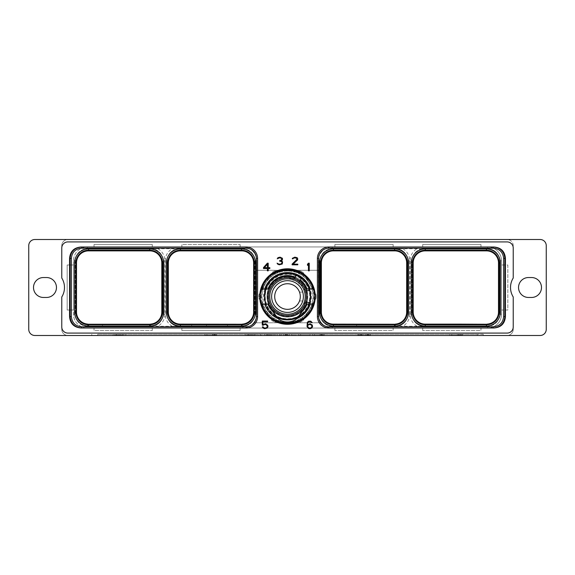 <?xml version="1.0" encoding="UTF-8"?>
<svg xmlns="http://www.w3.org/2000/svg" width="575" height="575" viewBox="0 0 575 575"><rect width="100%" height="100%" fill="white"/><g stroke="black" fill="none" stroke-linecap="round" stroke-linejoin="round"><path stroke-width="0.43" stroke-dasharray="2.88 2.16" d="M214.094 334.283L212.498 334.283L212.498 335.189L214.094 335.189L204.865 335.189L212.498 335.189L212.498 334.283L214.094 334.283L214.094 335.189L216.337 335.189L214.094 335.189L214.094 334.283L216.66 334.283L214.094 334.283M97.707 334.283L477.293 334.283L97.707 334.283L97.707 335.491L91.77 335.491L91.77 334.283L91.77 335.491L483.23 335.491L97.707 335.491L97.707 334.283M483.23 334.283L477.293 334.283L483.23 334.283L483.23 335.491L483.23 334.283M212.498 334.283L204.865 334.283L212.498 334.283M368.719 334.283L357.902 334.283L370.343 334.283L359.964 334.283L370.343 334.283L368.719 334.283L368.719 335.189L370.005 335.189L368.719 335.189L368.719 334.283M120.728 334.283L113.009 334.283L125.81 334.283L120.728 334.283L120.728 335.189L113.009 335.189L120.728 335.189M457.355 334.283L449.729 334.283L462.458 334.283L457.355 334.283L457.355 335.189L449.729 335.189L458.951 335.189L451.792 335.189L458.57 335.189L457.341 335.189L457.341 334.283L460.395 334.283L451.792 334.283L457.341 334.283M252.921 334.283L245.202 334.283L258.002 334.283L252.921 334.283L252.921 335.189L245.202 335.189L252.921 335.189M262.049 334.283L260.295 334.283L262.049 334.283L262.049 335.189L260.295 335.189L262.049 335.189L262.049 334.283M272.061 334.283L264.342 334.283L277.143 334.283L272.061 334.283L272.061 335.189L264.342 335.189L272.061 335.189M281.189 334.283L279.436 334.283L281.189 334.283L279.436 334.283L281.189 334.283L281.189 335.189L279.436 335.189L281.189 335.189L279.436 335.189L281.189 335.189L281.189 334.283M285.265 334.283L289.347 334.283L283.518 334.283L285.265 334.283L285.265 335.189L283.518 335.189L289.347 335.189L285.265 335.189L285.265 334.283M296.254 334.283L291.676 334.283L296.254 334.283L296.254 335.189L291.676 335.189L296.254 335.189L296.254 334.283M298.583 334.283L310.062 334.283L298.583 334.283L298.583 335.189L310.062 335.189L298.583 335.189L298.583 334.283M322.402 334.283L312.39 334.283L324.178 334.283L322.402 334.283L322.402 335.189L322.898 335.189L322.402 335.189M507.114 335.491L540.133 335.491A6.117 6.117 0 0 0 546.25 329.374L546.25 245.626A6.117 6.117 0 0 0 540.133 239.509L507.114 239.509A6.117 6.117 0 0 1 513.231 245.626L513.231 248.033A6.117 6.117 0 0 0 507.114 241.917L67.886 241.917A6.117 6.117 0 0 0 61.769 248.033L61.769 278.005A17.983 17.983 0 0 1 61.769 296.995L61.769 329.374A6.117 6.117 0 0 0 67.886 335.491L507.114 335.491A6.117 6.117 0 0 0 513.231 329.374A6.117 6.117 0 0 1 507.114 335.491M34.867 335.491L67.886 335.491A6.117 6.117 0 0 1 61.769 329.374L61.769 296.995A17.983 17.983 0 0 0 61.769 278.005L61.769 245.626L61.769 278.005A17.983 17.983 0 0 1 61.769 296.995L61.769 326.967A6.117 6.117 0 0 0 67.886 333.083L507.114 333.083A6.117 6.117 0 0 0 513.231 326.967L513.231 296.995A17.983 17.983 0 0 1 513.231 278.005A17.983 17.983 0 0 0 513.231 296.995L513.231 329.374L513.231 296.995A17.983 17.983 0 0 1 513.231 278.005L513.231 245.626A6.117 6.117 0 0 0 507.114 239.509L67.886 239.509A6.117 6.117 0 0 0 61.769 245.626A6.117 6.117 0 0 1 67.886 239.509L34.867 239.509A6.117 6.117 0 0 0 28.75 245.626L28.75 329.374A6.117 6.117 0 0 0 34.867 335.491M46.496 297.469A9.969 9.969 0 0 0 56.465 287.5A9.969 9.969 0 0 0 46.496 277.531L43.484 277.531A9.969 9.969 0 0 0 33.508 287.5A9.969 9.969 0 0 0 43.484 297.469L46.496 297.469M154.337 325.752L150.938 326.241A12.082 12.082 0 0 0 163.02 314.158L163.02 260.842L163.02 314.158A12.082 12.082 0 0 1 154.337 325.752L157.938 326.262L242.765 326.241A12.082 12.082 0 0 0 254.847 314.158L254.847 260.842A12.082 12.082 0 0 0 242.765 248.759L242.765 246.948A13.886 13.886 0 0 1 256.651 260.842A13.886 13.886 0 0 0 242.765 246.948L487.629 246.948A13.886 13.886 0 0 1 501.515 260.842A13.886 13.886 0 0 0 487.629 246.948L87.371 246.948A13.886 13.886 0 0 0 73.485 260.842L73.485 314.158A13.886 13.886 0 0 0 87.371 328.052L487.629 328.052A13.886 13.886 0 0 0 501.515 314.158A13.886 13.886 0 0 1 487.629 328.052L487.629 326.241L424.062 326.241A12.082 12.082 0 0 1 411.98 314.158L411.98 260.842A12.082 12.082 0 0 1 420.663 249.248L417.062 248.738L332.235 248.759L395.801 248.759A12.082 12.082 0 0 1 407.883 260.842L407.883 314.158A12.082 12.082 0 0 1 395.801 326.241L395.377 326.241L395.377 324.106M501.515 314.158L501.515 260.842L501.515 314.158L499.704 314.158A12.082 12.082 0 0 1 487.629 326.241A12.082 12.082 0 0 0 499.704 314.158L499.704 260.842A12.082 12.082 0 0 0 487.629 248.759L424.062 248.759L487.629 248.759A12.082 12.082 0 0 1 499.704 260.842L499.704 314.158M172.198 326.262A13.98 13.98 0 0 1 165.219 314.158L165.219 260.842L167.117 260.842L167.117 314.158L167.117 260.842A12.082 12.082 0 0 1 175.799 249.248L179.199 248.759A12.082 12.082 0 0 0 167.117 260.842A12.082 12.082 0 0 1 175.799 249.248L172.198 248.738L87.371 248.759A12.082 12.082 0 0 0 75.296 260.842L75.296 314.158A12.082 12.082 0 0 0 87.371 326.241L87.371 328.052A13.886 13.886 0 0 1 73.485 314.158L73.485 260.842A13.886 13.886 0 0 1 87.371 246.948L242.765 246.948M531.516 297.469L528.504 297.469A9.969 9.969 0 0 1 518.535 287.5A9.969 9.969 0 0 1 528.504 277.531L531.516 277.531A9.969 9.969 0 0 1 541.492 287.5A9.969 9.969 0 0 1 531.516 297.469M181.851 246.948L240.113 246.948L240.113 244.512L240.113 246.948L181.851 246.948L181.851 244.512L240.113 244.512L181.851 244.512L181.851 246.948M480.98 246.948L422.718 246.948L422.718 244.512L422.718 246.948L480.98 246.948L480.98 244.512L480.98 246.948M94.02 246.948L152.282 246.948L152.282 244.512L152.282 246.948L94.02 246.948L94.02 244.512L94.02 246.948M393.149 246.948L334.887 246.948L334.887 244.512L334.887 246.948L393.149 246.948L393.149 244.512L393.149 246.948M242.765 248.759L179.199 248.759L242.765 248.759A12.082 12.082 0 0 1 254.847 260.842L256.651 260.842L256.651 270.3L318.349 270.3L318.349 260.842A13.886 13.886 0 0 1 332.235 246.948A13.886 13.886 0 0 0 318.349 260.842L320.153 260.842A12.082 12.082 0 0 1 332.235 248.759A12.082 12.082 0 0 0 320.153 260.842L320.153 314.158L320.153 260.842M156.824 248.759L150.938 248.759A12.082 12.082 0 0 1 163.02 260.842L164.917 260.842L164.917 314.158A13.98 13.98 0 0 1 157.938 326.262M150.938 248.759A12.082 12.082 0 0 1 163.02 260.842A12.082 12.082 0 0 0 150.938 248.759L87.371 248.759L87.371 246.948M150.672 324.207L150.938 326.241L87.371 326.241A12.082 12.082 0 0 1 75.296 314.158L75.296 260.842A12.082 12.082 0 0 1 87.371 248.759M73.485 264.996L73.485 310.004L67.16 310.004L67.16 264.996L73.485 264.996L73.485 310.004L67.16 310.004L67.16 264.996L73.485 264.996M87.371 328.052L242.765 328.052A13.886 13.886 0 0 0 256.651 314.158L256.651 260.842M242.341 324.221L242.341 326.241L242.765 326.241A12.082 12.082 0 0 0 254.847 314.158L256.651 314.158A13.886 13.886 0 0 1 242.765 328.052L332.235 328.052A13.886 13.886 0 0 1 318.349 314.158A13.886 13.886 0 0 0 332.235 328.052L487.629 328.052M94.02 328.052L152.282 328.052L152.282 330.488L152.282 328.052L94.02 328.052L94.02 330.488L152.282 330.488L94.02 330.488L94.02 328.052M393.149 328.052L334.887 328.052L334.887 330.488L334.887 328.052L393.149 328.052L393.149 330.488L334.887 330.488L393.149 330.488L393.149 328.052M181.851 328.052L240.113 328.052L240.113 330.488L240.113 328.052L181.851 328.052L181.851 330.488L181.851 328.052M480.98 328.052L422.718 328.052L422.718 330.488L422.718 328.052L480.98 328.052L480.98 330.488L422.718 330.488L480.98 330.488L480.98 328.052M102.465 324.243L102.465 326.241L150.672 326.241L150.672 324.099M87.371 326.241L87.644 324.099M81.593 247.013L246.165 247.013A11.421 11.421 0 0 1 257.586 258.427L257.586 316.573A11.421 11.421 0 0 1 246.165 327.987L81.593 327.987M493.408 327.987L328.835 327.987A11.421 11.421 0 0 1 317.414 316.573L317.414 258.427A11.421 11.421 0 0 1 328.835 247.013L493.408 247.013M395.377 324.221L395.377 326.241L356.608 326.241L356.608 324.135M401.688 248.759L395.801 248.759A12.082 12.082 0 0 1 407.883 260.842L407.883 314.158A12.082 12.082 0 0 1 399.201 325.752L395.801 326.241L332.235 326.241A12.082 12.082 0 0 1 320.153 314.158A12.082 12.082 0 0 0 332.235 326.241L356.608 326.241L356.608 324.243M402.802 248.738A13.98 13.98 0 0 1 409.781 260.842L409.781 314.158L407.883 314.158A12.082 12.082 0 0 1 399.201 325.752L402.802 326.262L487.629 326.241M256.651 314.158L256.651 270.3L318.349 270.3L318.349 314.158L318.349 260.842M173.312 326.241L179.199 326.241A12.082 12.082 0 0 1 167.117 314.158A12.082 12.082 0 0 0 179.199 326.241A12.082 12.082 0 0 1 167.117 314.158L165.219 314.158M242.341 324.106L242.341 326.241L227.52 326.241L227.52 324.135M206.49 324.243L206.49 326.241L227.52 326.241L227.52 324.243M206.49 324.135L206.49 326.241L191.669 326.241L191.669 324.135M179.199 326.241L191.669 326.241L191.669 324.243M253.654 322.776L321.346 322.776L253.654 322.776M298.547 317.141A23.381 23.381 0 0 0 287.5 273.161A23.381 23.381 0 0 0 264.119 296.535A23.381 23.381 0 0 1 287.5 273.161A23.381 23.381 0 0 1 310.881 296.535A23.381 23.381 0 0 1 287.5 319.916A23.381 23.381 0 0 1 264.119 296.535A23.381 23.381 0 0 0 276.453 317.141M259.756 296.535A27.744 27.744 0 0 0 287.5 324.286A27.744 27.744 0 0 0 315.244 296.535A27.744 27.744 0 0 0 287.5 268.791A27.744 27.744 0 0 0 259.756 296.535M254.847 314.158L254.847 260.842M420.663 249.248L424.062 248.759A12.082 12.082 0 0 0 411.98 260.842L410.083 260.842A13.98 13.98 0 0 1 417.062 248.738M417.062 326.262A13.98 13.98 0 0 1 410.083 314.158L411.98 314.158A12.082 12.082 0 0 0 424.062 326.241A12.082 12.082 0 0 1 411.98 314.158L411.98 260.842M418.176 326.241L424.062 326.241M501.515 264.996L501.515 310.004L501.515 264.996L507.84 264.996L507.84 310.004L501.515 310.004L507.84 310.004L507.84 264.996L501.515 264.996M263.307 325.184L264.629 324.516L266.311 324.688L267.346 326.456L266.829 327.506L265.636 328.03L263.954 327.858L263.12 326.866L262.337 326.866L263.07 328.037L264.651 328.684L267.188 328.037L267.979 326.586L267.662 325.148L265.614 323.862L262.919 324.602L262.919 321.684L267.655 321.684L267.655 321.03L262.286 321.03L262.286 325.184L263.307 325.184M312.254 324.99L310.198 323.862L307.503 324.774L307.841 322.733L308.696 321.856L310.22 321.684L312.203 322.683L310.823 321.195L308.61 321.195L307.352 322.316L307.028 326.586L308.61 328.519L310.198 328.684L311.779 328.037L312.563 326.586L312.254 324.99M311.758 325.393L311.758 326.981L310.902 327.851L309.213 328.03L307.841 326.981L307.841 325.393L308.696 324.688L310.385 324.516L311.758 325.393M267.353 263.192L263.487 267.634L263.487 268.511L267.404 268.511L267.404 270.839L268.202 270.839L268.202 268.511L269.833 268.511L269.833 267.691L268.202 267.691L268.202 263.192L267.353 263.192M264.342 267.691L267.404 264.191L267.404 267.691L264.342 267.691M309.249 270.839L309.249 263.192L308.401 263.192L307.474 264.299L307.474 265.348L308.452 264.184L308.452 270.839L309.249 270.839M282.275 264.011L282.584 261.776L281.348 260.928L282.418 259.871L282.426 258.283L280.047 257.162L277.991 257.65L277.236 258.815L279.558 257.816L281.592 258.34L281.599 259.957L279.658 260.662L279.658 261.151L281.757 261.675L282.102 263.091L280.392 264.162L278.559 263.99L277.078 263.163L277.509 264.011L279.249 264.816L282.275 264.011M292.107 264.112L292.107 264.816L297.8 264.816L297.8 264.162L293.092 264.162L297.649 259.871L297.649 258.283L297.023 257.65L294.803 257.162L292.431 258.283L292.294 258.815L292.948 258.815L293.775 257.988L296.132 257.988L297.002 259.26L292.107 264.112M102.465 324.135L102.465 326.241L87.644 326.241L87.644 324.207M181.851 330.488L240.113 330.488L181.851 330.488M480.98 244.512L422.718 244.512L480.98 244.512M94.02 244.512L152.282 244.512L94.02 244.512M393.149 244.512L334.887 244.512L393.149 244.512M204.865 334.283L204.865 335.189L204.865 334.283M216.66 335.189L215.373 335.189L216.66 335.189L216.66 334.283L216.66 335.189M206.928 335.189L214.59 335.189L206.928 335.189L206.928 334.283L212.786 334.283L212.786 335.189L212.786 334.283L214.59 334.283L206.928 334.283L206.928 335.189L206.928 334.283L212.786 334.283L206.928 334.283L206.928 335.189M214.885 334.283L214.885 335.189M215.373 334.283L215.373 335.189L215.373 334.283M216.337 334.283L216.337 335.189L216.337 334.283M213.692 334.283L213.692 335.189L213.692 334.283L212.786 334.283L214.288 334.283L214.288 335.189L214.288 334.283L213.692 334.283L213.692 335.189L213.692 334.283M214.59 334.283L214.59 335.189L214.59 334.283M214.288 334.283L214.288 335.189L214.288 334.283M212.786 334.283L212.786 335.189L212.786 334.283M367.439 334.283L367.439 335.189L365.851 335.189L370.343 335.189L363.026 335.189L367.439 335.189L367.439 334.283M370.005 334.283L370.005 335.189L370.005 334.283M370.343 334.283L370.343 335.189L370.343 334.283M368.287 334.283L368.287 335.189L368.287 334.283M367.957 334.283L367.957 335.189L367.957 334.283M367.058 334.283L367.058 335.189L367.058 334.283M365.829 334.283L365.829 335.189L363.005 335.189L365.851 335.189L365.851 334.283M363.026 334.283L363.026 335.189L361.797 335.189L363.026 335.189L363.026 334.283M361.797 334.283L361.797 335.189L360.884 335.189L361.797 335.189L361.797 334.283M360.884 334.283L360.884 335.189L360.273 335.189L360.884 335.189L360.884 334.283M360.273 334.283L359.964 335.189L360.273 334.283M359.964 334.283L359.964 335.189L359.964 334.283M363.005 334.283L363.005 335.189L361.416 335.189L363.005 335.189L363.005 334.283M361.416 334.283L361.416 335.189L360.137 335.189L361.416 335.189L361.416 334.283M360.137 334.283L360.137 335.189L358.857 335.189L360.137 335.189L360.137 334.283M358.857 334.283L358.857 335.189L358.225 335.189L358.857 335.189L358.857 334.283M358.225 334.283L357.902 335.189L358.225 334.283M357.902 334.283L357.902 335.189L357.902 334.283M118.091 334.283L118.091 335.189M125.81 334.283L125.81 335.189M123.733 334.283L123.733 335.189M122.482 334.283L122.482 335.189M116.337 334.283L116.337 335.189M115.079 334.283L115.079 335.189M113.009 334.283L113.009 335.189M119.406 335.189L122.108 335.189L116.711 335.189L119.406 335.189L119.406 334.283L122.108 334.283L122.108 335.189M122.108 334.283L119.406 334.283M116.711 334.283L116.711 335.189M449.729 334.283L449.729 335.189L449.729 334.283M458.951 334.283L458.951 335.189L460.23 335.189L458.951 335.189L458.951 334.283M460.23 334.283L460.23 335.189L461.502 335.189L460.23 335.189L460.23 334.283M461.502 334.283L461.502 335.189L462.142 335.189L461.502 335.189L461.502 334.283M462.142 334.283L462.458 335.189L462.142 334.283M462.458 334.283L462.458 335.189L462.458 334.283M459.482 335.189L458.57 335.189L460.086 335.189L459.482 335.189L459.482 334.283L459.482 335.189M460.395 335.189L460.395 334.283L460.395 335.189M451.792 334.283L451.792 335.189L451.792 334.283M458.57 334.283L458.57 335.189L458.57 334.283M460.086 334.283L460.086 335.189L460.086 334.283M250.283 334.283L250.283 335.189M258.002 334.283L258.002 335.189M255.925 334.283L255.925 335.189M254.675 334.283L254.675 335.189M248.529 334.283L248.529 335.189M247.272 334.283L247.272 335.189M245.202 334.283L245.202 335.189M251.598 335.189L254.301 335.189L248.903 335.189L251.598 335.189L251.598 334.283L254.301 334.283L254.301 335.189M254.301 334.283L251.598 334.283M248.903 334.283L248.903 335.189M260.295 334.283L260.295 335.189L260.295 334.283M269.423 334.283L269.423 335.189M277.143 334.283L277.143 335.189M275.073 334.283L275.073 335.189M273.815 334.283L273.815 335.189M267.67 334.283L267.67 335.189M266.412 334.283L266.412 335.189M264.342 334.283L264.342 335.189M270.746 335.189L268.043 335.189L270.746 335.189L270.746 334.283L273.441 334.283L273.441 335.189M273.441 334.283L270.746 334.283M268.043 334.283L268.043 335.189M279.436 334.283L279.436 335.189L279.436 334.283M283.518 334.283L283.518 335.189L283.518 334.283M285.746 334.283L285.746 335.189M286.709 334.283L286.709 335.189M287.665 334.283L287.665 335.189M289.347 334.283L289.347 335.189L289.347 334.283M287.407 334.283L287.407 335.189M286.178 334.283L286.178 335.189M291.676 334.283L291.676 335.189L291.676 334.283M300.646 334.283L300.646 335.189L300.646 334.283M310.062 334.283L310.062 335.189L310.062 334.283M322.898 334.283L322.898 335.189L323.854 335.189L321.619 335.189L324.178 335.189L322.898 335.189L322.898 334.283M323.854 334.283L324.178 335.189L323.854 334.283M324.178 334.283L324.178 335.189L324.178 334.283M321.619 334.283L321.619 335.189L320.016 335.189L321.619 335.189L321.619 334.283M320.016 334.283L320.016 335.189L312.39 335.189L320.016 335.189L320.016 334.283M312.39 334.283L312.39 335.189L312.39 334.283M314.453 335.189L322.115 335.189L314.453 335.189L314.453 334.283L320.311 334.283L320.311 335.189L320.311 334.283L322.115 334.283L314.453 334.283L314.453 335.189L314.453 334.283L320.311 334.283L314.453 334.283L314.453 335.189M321.217 334.283L321.217 335.189L321.217 334.283L320.311 334.283L321.813 334.283L321.813 335.189L321.813 334.283L321.217 334.283L321.217 335.189L321.217 334.283M322.115 334.283L322.115 335.189L322.115 334.283M321.813 334.283L321.813 335.189L321.813 334.283M320.311 334.283L320.311 335.189L320.311 334.283M298.59 283.353L299.482 281.815L303.356 286.106L298.59 283.353L303.356 286.106L299.482 281.815L298.59 283.353M301.458 278.386L299.482 281.815A18.982 18.982 0 0 0 294.263 278.803L296.24 275.375A22.892 22.892 0 0 1 301.458 278.386M287.5 277.56A18.982 18.982 0 0 1 306.482 296.535A18.982 18.982 0 0 1 287.5 315.517A18.982 18.982 0 0 1 268.518 296.535A18.982 18.982 0 0 1 287.5 277.56M304.463 305.052L304.463 302.414L309.63 302.414A22.892 22.892 0 0 0 309.63 290.662L305.548 290.662A18.982 18.982 0 0 1 305.548 302.414L304.463 305.052L304.463 302.414L305.548 302.414A18.982 18.982 0 0 0 305.548 290.662L304.463 288.018L304.463 290.662L304.463 288.018M288.607 277.588L293.372 280.341L288.607 277.588L294.263 278.803L293.372 280.341L294.263 278.803A18.982 18.982 0 0 1 299.482 281.815M287.5 283.734A12.801 12.801 0 0 1 300.301 296.535A12.801 12.801 0 0 1 287.5 309.343A12.801 12.801 0 0 1 274.699 296.535A12.801 12.801 0 0 1 287.5 283.734M310.392 296.535C309.925 290.828 309.925 290.828 310.392 296.535C309.925 290.828 309.925 290.828 310.392 296.535C309.925 302.249 309.925 302.249 310.392 296.535C309.925 302.249 309.925 302.249 310.392 296.535M275.547 316.063A22.892 22.892 0 0 1 287.5 273.643A22.892 22.892 0 0 1 299.453 316.063M275.202 315.603L277.912 318.514A15.065 15.065 0 0 0 297.088 318.514L299.798 315.603A22.684 22.684 0 0 0 287.5 273.851A22.684 22.684 0 0 0 275.202 315.603A22.684 22.684 0 0 1 287.5 273.851A22.684 22.684 0 0 1 310.184 296.535A22.684 22.684 0 0 1 287.5 319.226M299.949 315.38L300.265 314.892M300.423 314.64L300.732 314.094M274.016 313.612L274.642 314.748M274.663 314.777L275.058 315.395M297.088 318.514A23.977 23.977 0 0 0 306.432 281.822A23.977 23.977 0 0 0 268.568 281.822A23.977 23.977 0 0 0 277.912 318.514M287.5 323.136C273.398 323.495 260.712 310.953 260.899 296.851C260.353 282.526 273.168 269.56 287.5 269.934C301.602 269.582 314.288 282.124 314.101 296.226C314.647 310.55 301.832 323.517 287.5 323.136M287.5 323.739C272.967 324.113 259.922 311.075 260.295 296.535C259.922 282.002 272.967 268.956 287.5 269.337C302.033 268.956 315.078 282.002 314.705 296.535C315.078 311.075 302.033 324.113 287.5 323.739M273.319 311.981A20.966 20.966 0 0 1 267.928 304.067L266.103 304.067A22.684 22.684 0 0 1 266.103 289.009L267.928 289.009A20.966 20.966 0 0 1 307.072 289.009L308.897 289.009A22.684 22.684 0 0 1 308.897 304.067L307.072 304.067A20.966 20.966 0 0 1 301.681 311.981M313.059 289.009L310.27 289.009M309.408 290.662A22.684 22.684 0 0 1 309.408 302.414M313.059 304.067L310.27 304.067M264.73 304.067L261.848 304.067M264.73 289.009L261.848 289.009M295.262 277.064A20.966 20.966 0 0 1 300.481 280.075M287.5 276.266A20.276 20.276 0 0 0 267.224 296.535A20.276 20.276 0 0 0 287.5 316.811A20.276 20.276 0 0 0 307.776 296.535A20.276 20.276 0 0 0 287.5 276.266M294.918 277.668A20.276 20.276 0 0 1 300.136 280.679M306.906 290.662A20.276 20.276 0 0 1 306.906 302.414M287.5 273.643A22.892 22.892 0 0 0 264.608 296.535A22.892 22.892 0 0 0 287.5 319.434A22.892 22.892 0 0 0 310.392 296.535A22.892 22.892 0 0 0 287.5 273.643A22.892 22.892 0 0 1 310.392 296.535A22.892 22.892 0 0 1 287.5 319.434A22.892 22.892 0 0 1 264.608 296.535A22.892 22.892 0 0 1 287.5 273.643M287.5 277.768A18.767 18.767 0 0 0 268.733 296.535A18.767 18.767 0 0 0 287.5 315.308A18.767 18.767 0 0 0 306.267 296.535A18.767 18.767 0 0 0 287.5 277.768A18.767 18.767 0 0 0 268.733 296.535A18.767 18.767 0 0 0 287.5 315.308A18.767 18.767 0 0 0 306.267 296.535A18.767 18.767 0 0 0 287.5 277.768A18.767 18.767 0 0 1 306.267 296.535A18.767 18.767 0 0 1 287.5 315.308A18.767 18.767 0 0 1 268.733 296.535A18.767 18.767 0 0 1 287.5 277.768M287.5 270.998A25.537 25.537 0 0 0 278.767 320.541A25.537 25.537 0 0 0 312.656 300.969A25.537 25.537 0 0 0 265.384 283.77A25.537 25.537 0 0 0 287.5 322.079A25.537 25.537 0 0 0 309.616 283.77A25.537 25.537 0 0 0 287.5 270.998M274.721 270.933A28.621 28.621 0 0 0 271.716 272.665L265.327 283.734L271.716 272.665A28.621 28.621 0 0 1 274.721 270.933L300.279 270.933A28.621 28.621 0 0 1 303.284 272.665L316.07 294.803A28.621 28.621 0 0 1 316.07 298.274A28.621 28.621 0 0 0 316.07 294.803L303.284 272.665A28.621 28.621 0 0 0 300.279 270.933L274.721 270.933M258.93 294.803L265.327 283.734L258.93 294.803A28.621 28.621 0 0 0 258.93 298.274A28.621 28.621 0 0 1 258.93 294.803M258.93 298.274L271.716 320.412A28.621 28.621 0 0 0 274.721 322.144A28.621 28.621 0 0 1 271.716 320.412L258.93 298.274M274.721 322.144L300.279 322.144A28.621 28.621 0 0 0 303.284 320.412A28.621 28.621 0 0 1 300.279 322.144L274.721 322.144M303.284 320.412L316.07 298.274L303.284 320.412M165.219 260.842A13.98 13.98 0 0 1 172.198 248.738M157.938 248.738A13.98 13.98 0 0 1 164.917 260.842M163.02 314.158L164.917 314.158M75.296 260.842L73.485 260.842M75.296 314.158L73.485 314.158M242.765 326.241L242.765 328.052M409.781 314.158A13.98 13.98 0 0 1 402.802 326.262M410.083 314.158L410.083 260.842M332.235 328.052L332.235 326.241M318.349 314.158L320.153 314.158M332.235 246.948L332.235 248.759M261.625 296.535A25.875 25.875 0 0 1 287.5 270.66A25.875 25.875 0 0 1 313.375 296.535A25.875 25.875 0 0 1 287.5 322.417A25.875 25.875 0 0 1 261.625 296.535M487.629 246.948L487.629 248.759M501.515 260.842L499.704 260.842M395.801 248.759A12.082 12.082 0 0 1 407.883 260.842L409.781 260.842M477.293 335.491L477.293 334.283L477.293 335.491M287.5 274.275A22.26 22.26 0 0 0 265.24 296.535A22.26 22.26 0 0 0 287.5 318.802A22.26 22.26 0 0 0 309.76 296.535A22.26 22.26 0 0 0 287.5 274.275M287.5 276.755A19.787 19.787 0 0 1 307.287 296.535A19.787 19.787 0 0 1 287.5 316.322A19.787 19.787 0 0 1 267.713 296.535A19.787 19.787 0 0 1 287.5 276.755M287.5 276.654A19.881 19.881 0 0 0 267.619 296.535A19.881 19.881 0 0 0 287.5 316.423A19.881 19.881 0 0 0 307.381 296.535A19.881 19.881 0 0 0 287.5 276.654M299.51 292.107L309.961 292.107M299.51 300.969L309.961 300.969"/><path stroke-width="0.86" d="M540.133 335.491L34.867 335.491A6.117 6.117 0 0 1 28.75 329.374L28.75 245.626A6.117 6.117 0 0 1 34.867 239.509L540.133 239.509A6.117 6.117 0 0 1 546.25 245.626L546.25 329.374A6.117 6.117 0 0 1 540.133 335.491M46.496 297.469A9.969 9.969 0 0 0 56.465 287.5A9.969 9.969 0 0 0 46.496 277.531L43.484 277.531A9.969 9.969 0 0 0 33.508 287.5A9.969 9.969 0 0 0 43.484 297.469L46.496 297.469M528.504 297.469L531.516 297.469A9.969 9.969 0 0 0 541.492 287.5A9.969 9.969 0 0 0 531.516 277.531L528.504 277.531A9.969 9.969 0 0 0 518.535 287.5A9.969 9.969 0 0 0 528.504 297.469M87.644 324.099A12.082 12.082 0 0 1 76.497 312.053L76.497 262.947A12.082 12.082 0 0 1 88.579 250.865L149.737 250.865A12.082 12.082 0 0 1 161.812 262.947L161.812 312.053A12.082 12.082 0 0 1 150.672 324.099L150.672 324.207A12.19 12.19 0 0 1 149.737 324.243L88.579 324.243A12.19 12.19 0 0 1 87.644 324.207L87.644 324.099M246.165 248.213L81.593 248.213C75.382 248.817 71.976 252.224 71.372 258.427L71.372 316.573C71.976 322.776 75.382 326.183 81.593 326.787L246.165 326.787A10.221 10.221 0 0 0 256.385 316.573L256.385 258.427A10.221 10.221 0 0 0 246.165 248.213L246.165 247.013L80.989 247.013L81.593 247.013L81.593 248.213M246.165 247.013A11.421 11.421 0 0 1 257.586 258.427L257.586 316.573A11.421 11.421 0 0 1 246.165 327.987L81.542 327.987C74.606 327.312 70.797 323.502 70.121 316.573L70.121 258.427C70.797 251.498 74.606 247.688 81.542 247.013M80.989 247.013C73.959 247.588 70.15 251.397 69.568 258.427L69.568 316.573C70.15 323.603 73.959 327.412 80.989 327.987L81.542 327.987M81.593 326.787L81.593 327.987L80.989 327.987M513.231 296.995A17.983 17.983 0 0 1 513.231 278.005L513.231 248.033A6.117 6.117 0 0 0 507.114 241.917L67.886 241.917A6.117 6.117 0 0 0 61.769 248.033L61.769 278.005A17.983 17.983 0 0 1 61.769 296.995L61.769 326.967A6.117 6.117 0 0 0 67.886 333.083L507.114 333.083A6.117 6.117 0 0 0 513.231 326.967L513.231 296.995M494.011 247.013L493.408 247.013L494.011 247.013C501.041 247.588 504.85 251.397 505.432 258.427L505.432 316.573C504.85 323.603 501.041 327.412 494.011 327.987L493.408 327.987L493.408 326.787C499.618 326.183 503.024 322.776 503.628 316.573L503.628 258.427C503.024 252.224 499.618 248.817 493.408 248.213L328.835 248.213A10.221 10.221 0 0 0 318.615 258.427L318.615 316.573A10.221 10.221 0 0 0 328.835 326.787L493.408 326.787M259.756 296.535A27.744 27.744 0 0 1 287.5 268.791A27.744 27.744 0 0 1 315.244 296.535A27.744 27.744 0 0 1 287.5 324.286A27.744 27.744 0 0 1 259.756 296.535M263.307 325.184L264.629 324.516L266.311 324.688L267.346 326.456L266.829 327.506L265.636 328.03L263.954 327.858L263.12 326.866L262.337 326.866L263.07 328.037L264.651 328.684L267.188 328.037L267.979 326.586L267.662 325.148L265.614 323.862L262.919 324.602L262.919 321.684L267.655 321.684L267.655 321.03L262.286 321.03L262.286 325.184L263.307 325.184M312.254 324.99L310.198 323.862L307.503 324.774L307.841 322.733L308.696 321.856L310.22 321.684L312.203 322.683L310.823 321.195L308.61 321.195L307.352 322.316L307.028 326.586L308.61 328.519L310.198 328.684L311.779 328.037L312.563 326.586L312.254 324.99M267.353 263.192L263.487 267.634L263.487 268.511L267.404 268.511L267.404 270.839L268.202 270.839L268.202 268.511L269.833 268.511L269.833 267.691L268.202 267.691L268.202 263.192L267.353 263.192M309.249 270.839L309.249 263.192L308.401 263.192L307.474 264.299L307.474 265.348L308.452 264.184L308.452 270.839L309.249 270.839M282.275 264.011L282.584 261.776L281.348 260.928L282.418 259.871L282.426 258.283L280.047 257.162L277.991 257.65L277.236 258.815L279.558 257.816L281.592 258.34L281.599 259.957L279.658 260.662L279.658 261.151L281.757 261.675L282.102 263.091L280.392 264.162L278.559 263.99L277.078 263.163L277.509 264.011L279.249 264.816L282.275 264.011M292.107 264.112L292.107 264.816L297.8 264.816L297.8 264.162L293.092 264.162L297.649 259.871L297.649 258.283L297.023 257.65L294.803 257.162L292.431 258.283L292.294 258.815L292.948 258.815L293.775 257.988L296.132 257.988L297.002 259.26L292.107 264.112M493.408 248.213L493.408 247.013L328.835 247.013A11.421 11.421 0 0 0 317.414 258.427L317.414 316.573A11.421 11.421 0 0 0 328.835 327.987L494.011 327.987M493.458 247.013C500.394 247.688 504.203 251.498 504.879 258.427L504.879 316.573C504.203 323.502 500.394 327.312 493.458 327.987M406.676 262.947L406.676 312.053A12.082 12.082 0 0 1 395.377 324.106L395.377 324.221A12.19 12.19 0 0 1 394.594 324.243L333.442 324.135A12.082 12.082 0 0 1 321.36 312.053L321.36 262.947A12.082 12.082 0 0 1 333.442 250.865L394.594 250.865A12.082 12.082 0 0 1 406.676 262.947L407.294 262.947L407.294 312.053A12.7 12.7 0 0 1 394.594 324.753L333.442 324.753A12.7 12.7 0 0 1 320.742 312.053L320.742 262.947A12.7 12.7 0 0 1 333.442 250.247L394.594 250.247A12.7 12.7 0 0 1 407.294 262.947L408.595 262.947L408.595 312.053A13.994 13.994 0 0 1 394.594 326.047L333.442 326.047A13.994 13.994 0 0 1 319.448 312.053L319.448 262.947A13.994 13.994 0 0 1 333.442 248.953L394.594 248.953A13.994 13.994 0 0 1 408.595 262.947M276.453 317.141A23.381 23.381 0 0 0 298.547 317.141M180.406 324.135L241.557 324.243A12.19 12.19 0 0 0 242.341 324.221L242.341 324.106A12.082 12.082 0 0 0 253.64 312.053L253.64 262.947A12.082 12.082 0 0 0 241.557 250.865L180.406 250.865A12.082 12.082 0 0 0 168.324 262.947L168.324 312.053A12.082 12.082 0 0 0 180.406 324.135L180.406 324.753A12.7 12.7 0 0 1 167.706 312.053L167.706 262.947A12.7 12.7 0 0 1 180.406 250.247L241.557 250.247A12.7 12.7 0 0 1 254.258 262.947L254.258 312.053A12.7 12.7 0 0 1 241.557 324.753L241.557 324.243M460.331 324.135L425.263 324.135A12.082 12.082 0 0 1 413.188 312.053L413.188 262.947A12.082 12.082 0 0 1 425.263 250.865L486.421 250.865A12.082 12.082 0 0 1 498.503 262.947L498.503 312.053A12.082 12.082 0 0 1 487.205 324.106L487.205 324.221A12.19 12.19 0 0 1 486.421 324.243L460.331 324.135M311.758 325.393L311.758 326.981L310.902 327.851L309.213 328.03L307.841 326.981L307.841 325.393L308.696 324.688L310.385 324.516L311.758 325.393M264.342 267.691L267.404 264.191L267.404 267.691L264.342 267.691M288.607 277.588L294.263 278.803L296.24 275.375A22.892 22.892 0 0 1 301.458 278.386L299.482 281.815M287.5 277.56A18.982 18.982 0 0 1 306.482 296.535A18.982 18.982 0 0 1 287.5 315.517A18.982 18.982 0 0 1 268.518 296.535A18.982 18.982 0 0 1 287.5 277.56M304.463 288.018L305.548 290.662L309.63 290.662A22.892 22.892 0 0 1 309.63 302.414L305.548 302.414L304.463 305.052M287.5 278.817A17.724 17.724 0 0 0 269.776 296.535A17.724 17.724 0 0 0 287.5 314.259A17.724 17.724 0 0 0 305.224 296.535A17.724 17.724 0 0 0 287.5 278.817M287.5 280.672A15.87 15.87 0 0 0 271.63 296.535A15.87 15.87 0 0 0 287.5 312.405A15.87 15.87 0 0 0 303.37 296.535A15.87 15.87 0 0 0 287.5 280.672M287.5 283.734A12.801 12.801 0 0 0 274.699 296.535A12.801 12.801 0 0 0 287.5 309.343A12.801 12.801 0 0 0 300.301 296.535A12.801 12.801 0 0 0 287.5 283.734M300.301 296.535C299.446 290.821 299.446 290.821 300.301 296.535C299.446 290.821 299.446 290.821 300.301 296.535C299.446 302.249 299.446 302.249 300.301 296.535C299.446 302.249 299.446 302.249 300.301 296.535M299.453 316.063A22.892 22.892 0 0 1 275.547 316.063M275.202 315.603A22.684 22.684 0 0 0 287.5 319.226A22.684 22.684 0 0 1 275.202 315.603L275.058 315.395M287.5 319.226A22.684 22.684 0 0 0 299.798 315.603L299.949 315.38M300.732 314.094L301.681 311.981A20.966 20.966 0 0 0 307.072 304.067L308.897 304.067A22.684 22.684 0 0 0 309.408 302.414M274.016 313.612L273.319 311.981L277.912 318.514A15.065 15.065 0 0 0 297.088 318.514L301.681 311.981M261.359 289.009C265.715 276.654 274.426 270.099 287.5 269.337C300.574 270.099 309.285 276.654 313.641 289.009L313.016 289.009C307.194 264.112 267.806 264.112 261.984 289.009L261.359 289.009A27.205 27.205 0 0 0 261.359 304.067L261.984 304.067C267.806 328.965 307.194 328.965 313.016 304.067L313.641 304.067A27.205 27.205 0 0 0 313.641 289.009M313.641 304.067C309.285 316.423 300.574 322.978 287.5 323.739C274.426 322.978 265.715 316.423 261.359 304.067M313.016 289.009L308.897 289.009A22.684 22.684 0 0 1 309.408 290.662M277.912 318.514A23.977 23.977 0 0 1 264.73 304.067L266.103 304.067A22.684 22.684 0 0 1 266.103 289.009L264.73 289.009A23.977 23.977 0 0 1 310.27 289.009L307.072 289.009A20.966 20.966 0 0 0 300.481 280.075M295.262 277.064A20.966 20.966 0 0 0 267.928 289.009L261.984 289.009M313.016 304.067L310.27 304.067A23.977 23.977 0 0 1 297.088 318.514M261.984 304.067L267.928 304.067A20.966 20.966 0 0 0 273.319 311.981M306.906 302.414A20.276 20.276 0 0 1 267.224 296.535A20.276 20.276 0 0 1 294.918 277.668M300.136 280.679A20.276 20.276 0 0 1 306.906 290.662M163.731 312.053A13.994 13.994 0 0 1 149.737 326.047L88.579 326.047A13.994 13.994 0 0 1 74.585 312.053L74.585 262.947A13.994 13.994 0 0 1 88.579 248.953L149.737 248.953A13.994 13.994 0 0 1 163.731 262.947L163.731 312.053L162.438 312.053A12.7 12.7 0 0 1 149.737 324.753L149.737 324.243M163.731 262.947L162.438 262.947L162.438 312.053L161.812 312.053M149.737 326.047L149.737 324.753L88.579 324.753A12.7 12.7 0 0 1 75.878 312.053L75.878 262.947A12.7 12.7 0 0 1 88.579 250.247L149.737 250.247A12.7 12.7 0 0 1 162.438 262.947L161.812 262.947M166.405 262.947A13.994 13.994 0 0 1 180.406 248.953L241.557 248.953A13.994 13.994 0 0 1 255.552 262.947L255.552 312.053A13.994 13.994 0 0 1 241.557 326.047L180.406 326.047A13.994 13.994 0 0 1 166.405 312.053L166.405 262.947L168.324 262.947M69.568 258.427L71.372 258.427M69.568 316.573L71.372 316.573M246.165 327.987L246.165 326.787M257.586 316.573L256.385 316.573M257.586 258.427L256.385 258.427M505.432 258.427L503.628 258.427M505.432 316.573L503.628 316.573M411.269 262.947A13.994 13.994 0 0 1 425.263 248.953L486.421 248.953A13.994 13.994 0 0 1 500.415 262.947L500.415 312.053A13.994 13.994 0 0 1 486.421 326.047L425.263 326.047A13.994 13.994 0 0 1 411.269 312.053L411.269 262.947L412.562 262.947A12.7 12.7 0 0 1 425.263 250.247L486.421 250.247A12.7 12.7 0 0 1 499.122 262.947L499.122 312.053A12.7 12.7 0 0 1 486.421 324.753L486.421 324.243M328.835 247.013L328.835 248.213M317.414 258.427L318.615 258.427M317.414 316.573L318.615 316.573M328.835 327.987L328.835 326.787M408.595 312.053L406.676 312.053M394.594 326.047L394.594 324.243M333.442 326.047L333.442 324.135M319.448 312.053L321.36 312.053M319.448 262.947L321.36 262.947M333.442 248.953L333.442 250.865M394.594 248.953L394.594 250.865M255.552 312.053L253.64 312.053M241.557 326.047L241.557 324.753L180.406 324.753L180.406 326.047M166.405 312.053L168.324 312.053M180.406 248.953L180.406 250.865M241.557 248.953L241.557 250.865M255.552 262.947L253.64 262.947M500.415 312.053L498.503 312.053M486.421 326.047L486.421 324.753L425.263 324.753A12.7 12.7 0 0 1 412.562 312.053L412.562 262.947L413.188 262.947M425.263 326.047L425.263 324.135M411.269 312.053L413.188 312.053M425.263 248.953L425.263 250.865M486.421 248.953L486.421 250.865M500.415 262.947L498.503 262.947M149.737 248.953L149.737 250.865M88.579 248.953L88.579 250.865M74.585 262.947L76.497 262.947M74.585 312.053L76.497 312.053M88.579 326.047L88.579 324.243"/></g></svg>
